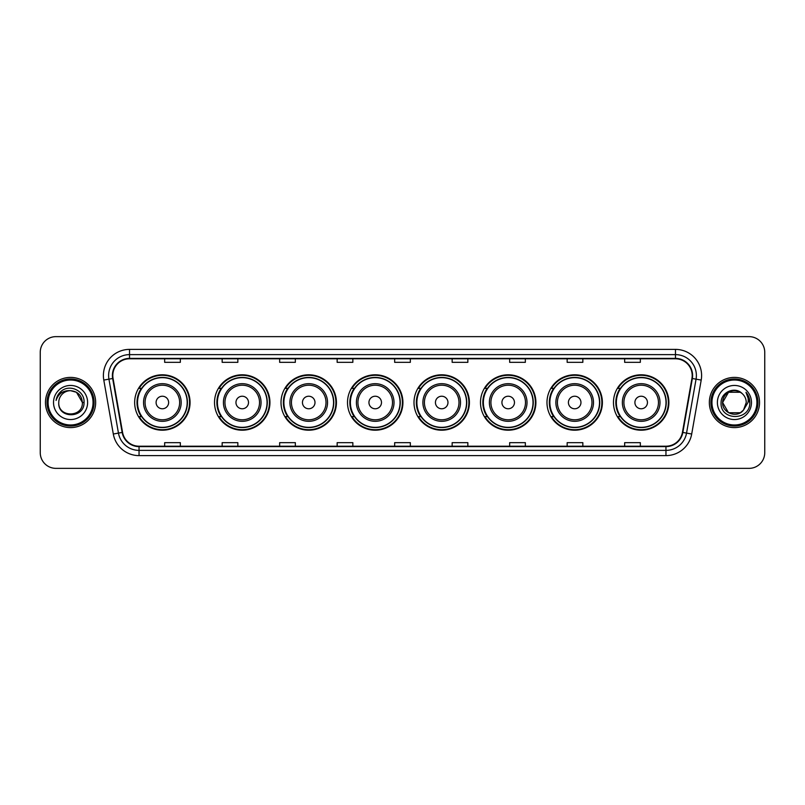 <?xml version="1.0" encoding="UTF-8"?>
<svg xmlns="http://www.w3.org/2000/svg" width="805" height="805" viewBox="0 0 805 805"><rect width="100%" height="100%" fill="white"/><g stroke="black" fill="none" stroke-linecap="round" stroke-linejoin="round"><path stroke-width="1.21" d="M613.47 402.5A27.702 27.702 0 0 0 641.172 430.202A27.702 27.702 0 0 0 668.885 402.5A27.702 27.702 0 0 0 641.172 374.798A27.702 27.702 0 0 0 613.47 402.5M546.977 402.5A27.702 27.702 0 0 0 574.69 430.202A27.702 27.702 0 0 0 602.392 402.5A27.702 27.702 0 0 0 574.69 374.798A27.702 27.702 0 0 0 546.977 402.5M480.494 402.5A27.702 27.702 0 0 0 508.197 430.202A27.702 27.702 0 0 0 535.899 402.5A27.702 27.702 0 0 0 508.197 374.798A27.702 27.702 0 0 0 480.494 402.5M414.001 402.5A27.702 27.702 0 0 0 441.704 430.202A27.702 27.702 0 0 0 469.406 402.5A27.702 27.702 0 0 0 441.704 374.798A27.702 27.702 0 0 0 414.001 402.5M347.508 402.5A27.702 27.702 0 0 0 375.211 430.202A27.702 27.702 0 0 0 402.923 402.5A27.702 27.702 0 0 0 375.211 374.798A27.702 27.702 0 0 0 347.508 402.5M281.015 402.5A27.702 27.702 0 0 0 308.728 430.202A27.702 27.702 0 0 0 336.43 402.5A27.702 27.702 0 0 0 308.728 374.798A27.702 27.702 0 0 0 281.015 402.5M214.522 402.5A27.702 27.702 0 0 0 242.235 430.202A27.702 27.702 0 0 0 269.937 402.5A27.702 27.702 0 0 0 242.235 374.798A27.702 27.702 0 0 0 214.522 402.5M134.656 402.5A27.702 27.702 0 0 0 162.358 430.202A27.702 27.702 0 0 0 190.061 402.5A27.702 27.702 0 0 0 162.358 374.798A27.702 27.702 0 0 0 134.656 402.5M141.298 416.618A25.347 25.347 0 0 1 141.298 388.382M221.174 416.618A25.347 25.347 0 0 1 221.174 388.382M287.667 416.618A25.347 25.347 0 0 1 287.667 388.382M354.15 416.618A25.347 25.347 0 0 1 354.15 388.382M420.643 416.618A25.347 25.347 0 0 1 420.643 388.382M487.136 416.618A25.347 25.347 0 0 1 487.136 388.382M553.629 416.618A25.347 25.347 0 0 1 553.629 388.382M620.122 416.618A25.347 25.347 0 0 1 620.122 388.382M40.25 352.318L40.25 452.682A15.677 15.677 0 0 0 55.927 468.359L749.073 468.359A15.677 15.677 0 0 0 764.75 452.682L764.75 352.318A15.677 15.677 0 0 0 749.073 336.641L55.927 336.641A15.677 15.677 0 0 0 40.25 352.318L40.25 452.682M45.472 402.5A25.096 25.096 0 0 0 70.568 427.596A25.096 25.096 0 0 0 95.654 402.5A25.096 25.096 0 0 0 70.568 377.404A25.096 25.096 0 0 0 45.472 402.5A25.096 25.096 0 0 0 70.568 427.596A25.096 25.096 0 0 0 95.654 402.5A25.096 25.096 0 0 0 70.568 377.404A25.096 25.096 0 0 0 45.472 402.5M709.346 402.5A25.096 25.096 0 0 0 734.432 427.596A25.096 25.096 0 0 0 759.528 402.5A25.096 25.096 0 0 0 734.432 377.404A25.096 25.096 0 0 0 709.346 402.5A25.096 25.096 0 0 0 734.432 427.596A25.096 25.096 0 0 0 759.528 402.5A25.096 25.096 0 0 0 734.432 377.404A25.096 25.096 0 0 0 709.346 402.5M112.801 375.522A16.724 16.724 0 0 1 129.535 358.799L675.465 358.799A16.724 16.724 0 0 1 691.938 378.43L682.429 432.376A16.724 16.724 0 0 1 665.956 446.201L139.044 446.201A16.724 16.724 0 0 1 122.571 432.376L113.062 378.43A16.724 16.724 0 0 1 112.801 375.522M112.388 375.522A17.146 17.146 0 0 0 112.65 378.501L122.159 432.446A17.146 17.146 0 0 0 139.044 446.614L665.956 446.614A17.146 17.146 0 0 0 682.841 432.446L692.35 378.501A17.146 17.146 0 0 0 675.465 358.386L129.535 358.386A17.146 17.146 0 0 0 112.388 375.522M103.795 380.071A26.132 26.132 0 0 1 129.535 349.39L675.465 349.39A26.132 26.132 0 0 1 701.205 380.071L691.696 434.016A26.132 26.132 0 0 1 665.956 455.61L139.044 455.61A26.132 26.132 0 0 1 113.304 434.016L103.795 380.071L108.937 379.155A20.91 20.91 0 0 1 129.535 354.623L675.465 354.623A20.91 20.91 0 0 1 696.063 379.155L686.544 433.1A20.91 20.91 0 0 1 665.956 450.377L139.044 450.377A20.91 20.91 0 0 1 118.456 433.1L108.937 379.155A20.91 20.91 0 0 1 108.625 375.522M749.073 336.641L55.927 336.641M55.927 468.359L749.073 468.359M764.75 452.682L764.75 352.318M682.841 432.446L686.544 433.1L696.063 379.155L701.205 380.071M394.661 358.799L394.661 362.341L410.339 362.341L410.339 358.799M337.154 358.799L337.154 362.341L352.842 362.341L352.842 358.799M279.657 358.799L279.657 362.341L295.344 362.341L295.344 358.799M222.16 358.799L222.16 362.341L237.837 362.341L237.837 358.799M164.663 358.799L164.663 362.341L180.34 362.341L180.34 358.799M452.158 358.799L452.158 362.341L467.846 362.341L467.846 358.799M509.656 358.799L509.656 362.341L525.343 362.341L525.343 358.799M567.163 358.799L567.163 362.341L582.84 362.341L582.84 358.799M624.66 358.799L624.66 362.341L640.337 362.341L640.337 358.799M410.339 446.201L410.339 442.659L394.661 442.659L394.661 446.201M352.842 446.201L352.842 442.659L337.154 442.659L337.154 446.201M295.344 446.201L295.344 442.659L279.657 442.659L279.657 446.201M237.837 446.201L237.837 442.659L222.16 442.659L222.16 446.201M180.34 446.201L180.34 442.659L164.663 442.659L164.663 446.201M467.846 446.201L467.846 442.659L452.158 442.659L452.158 446.201M525.343 446.201L525.343 442.659L509.656 442.659L509.656 446.201M582.84 446.201L582.84 442.659L567.163 442.659L567.163 446.201M640.337 446.201L640.337 442.659L624.66 442.659L624.66 446.201M93.048 402.5A22.48 22.48 0 0 0 70.568 380.02A22.48 22.48 0 0 0 48.089 402.5A22.48 22.48 0 0 0 70.568 424.98A22.48 22.48 0 0 0 93.048 402.5M94.094 402.5A23.526 23.526 0 0 0 70.568 378.974A23.526 23.526 0 0 0 47.042 402.5A23.526 23.526 0 0 0 70.568 426.026A23.526 23.526 0 0 0 94.094 402.5M84.042 402.5L82.382 402.5L76.475 392.266L70.568 390.687C77.743 391.381 81.687 395.325 82.382 402.5L76.475 392.266L70.568 390.687L76.475 392.266L82.382 402.5L76.475 392.266L70.568 390.687L76.475 392.266L82.382 402.5C83.106 417.745 58.03 417.745 58.755 402.5C57.648 419.013 84.575 418.63 84.042 402.5C84.958 391.2 70.277 383.874 61.583 390.928C58.513 393.393 56.672 396.553 56.068 400.427C58.503 393.494 63.333 390.254 70.568 390.687L76.475 392.266L82.382 402.5C83.106 417.745 58.03 417.745 58.755 402.5C58.03 417.745 83.106 417.745 82.382 402.5C83.106 417.745 58.03 417.745 58.755 402.5C58.03 417.745 83.106 417.745 82.382 402.5C83.106 417.745 58.03 417.745 58.755 402.5A11.813 11.813 0 0 1 70.568 390.687L76.475 392.266L82.382 402.5A11.813 11.813 0 0 0 82.382 402.067M53.522 402.5A17.046 17.046 0 0 0 70.568 419.546A17.046 17.046 0 0 0 87.614 402.5A17.046 17.046 0 0 0 70.568 385.454A17.046 17.046 0 0 0 53.522 402.5M57.799 395.325L61.583 390.928M168.627 402.5A6.269 6.269 0 0 0 162.358 396.231A6.269 6.269 0 0 0 156.09 402.5A6.269 6.269 0 0 0 162.358 408.769A6.269 6.269 0 0 0 168.627 402.5M181.175 402.5A18.817 18.817 0 0 0 162.358 383.683A18.817 18.817 0 0 0 143.542 402.5A18.817 18.817 0 0 0 162.358 421.317A18.817 18.817 0 0 0 181.175 402.5A18.817 18.817 0 0 1 162.358 421.317A18.817 18.817 0 0 1 143.542 402.5M187.193 402.5A24.834 24.834 0 0 0 162.358 377.666A24.834 24.834 0 0 0 137.534 402.5A24.834 24.834 0 0 0 162.358 427.334A24.834 24.834 0 0 0 187.193 402.5M189.537 402.5A27.179 27.179 0 0 1 139.124 416.618L141.65 416.618A25.066 25.066 0 0 0 187.424 402.56A25.066 25.066 0 0 0 141.65 388.382L139.124 388.382A27.179 27.179 0 0 1 189.537 402.5M248.504 402.5A6.269 6.269 0 0 0 242.235 396.231A6.269 6.269 0 0 0 235.956 402.5A6.269 6.269 0 0 0 242.235 408.769A6.269 6.269 0 0 0 248.504 402.5M261.051 402.5A18.817 18.817 0 0 0 242.235 383.683A18.817 18.817 0 0 0 223.418 402.5A18.817 18.817 0 0 0 242.235 421.317A18.817 18.817 0 0 0 261.051 402.5A18.817 18.817 0 0 1 242.235 421.317A18.817 18.817 0 0 1 223.418 402.5M267.059 402.5A24.834 24.834 0 0 0 242.235 377.666A24.834 24.834 0 0 0 217.4 402.5A24.834 24.834 0 0 0 242.235 427.334A24.834 24.834 0 0 0 267.059 402.5M269.413 402.5A27.179 27.179 0 0 1 219 416.618L221.516 416.618A25.066 25.066 0 0 0 267.29 402.56A25.066 25.066 0 0 0 221.516 388.382L219 388.382A27.179 27.179 0 0 1 269.413 402.5M314.997 402.5A6.269 6.269 0 0 0 308.728 396.231A6.269 6.269 0 0 0 302.449 402.5A6.269 6.269 0 0 0 308.728 408.769A6.269 6.269 0 0 0 314.997 402.5M327.544 402.5A18.817 18.817 0 0 0 308.728 383.683A18.817 18.817 0 0 0 289.901 402.5A18.817 18.817 0 0 0 308.728 421.317A18.817 18.817 0 0 0 327.544 402.5A18.817 18.817 0 0 1 308.728 421.317A18.817 18.817 0 0 1 289.901 402.5M333.552 402.5A24.834 24.834 0 0 0 308.728 377.666A24.834 24.834 0 0 0 283.893 402.5A24.834 24.834 0 0 0 308.728 427.334A24.834 24.834 0 0 0 333.552 402.5M335.906 402.5A27.179 27.179 0 0 1 285.493 416.618L288.009 416.618A25.066 25.066 0 0 0 333.783 402.56A25.066 25.066 0 0 0 288.009 388.382L285.493 388.382A27.179 27.179 0 0 1 335.906 402.5M381.49 402.5A6.269 6.269 0 0 0 375.211 396.231A6.269 6.269 0 0 0 368.942 402.5A6.269 6.269 0 0 0 375.211 408.769A6.269 6.269 0 0 0 381.49 402.5M394.027 402.5A18.817 18.817 0 0 0 375.211 383.683A18.817 18.817 0 0 0 356.394 402.5A18.817 18.817 0 0 0 375.211 421.317A18.817 18.817 0 0 0 394.027 402.5A18.817 18.817 0 0 1 375.211 421.317A18.817 18.817 0 0 1 356.394 402.5M400.045 402.5A24.834 24.834 0 0 0 375.211 377.666A24.834 24.834 0 0 0 350.386 402.5A24.834 24.834 0 0 0 375.211 427.334A24.834 24.834 0 0 0 400.045 402.5M402.399 402.5A27.179 27.179 0 0 1 351.986 416.618L354.502 416.618A25.066 25.066 0 0 0 400.276 402.56A25.066 25.066 0 0 0 354.502 388.382L351.986 388.382A27.179 27.179 0 0 1 402.399 402.5M447.972 402.5A6.269 6.269 0 0 0 441.704 396.231A6.269 6.269 0 0 0 435.435 402.5A6.269 6.269 0 0 0 441.704 408.769A6.269 6.269 0 0 0 447.972 402.5M460.52 402.5A18.817 18.817 0 0 0 441.704 383.683A18.817 18.817 0 0 0 422.887 402.5A18.817 18.817 0 0 0 441.704 421.317A18.817 18.817 0 0 0 460.52 402.5A18.817 18.817 0 0 1 441.704 421.317A18.817 18.817 0 0 1 422.887 402.5M466.538 402.5A24.834 24.834 0 0 0 441.704 377.666A24.834 24.834 0 0 0 416.879 402.5A24.834 24.834 0 0 0 441.704 427.334A24.834 24.834 0 0 0 466.538 402.5M468.882 402.5A27.179 27.179 0 0 1 418.469 416.618L420.995 416.618A25.066 25.066 0 0 0 466.769 402.56A25.066 25.066 0 0 0 420.995 388.382L418.469 388.382A27.179 27.179 0 0 1 468.882 402.5M514.465 402.5A6.269 6.269 0 0 0 508.197 396.231A6.269 6.269 0 0 0 501.928 402.5A6.269 6.269 0 0 0 508.197 408.769A6.269 6.269 0 0 0 514.465 402.5M527.013 402.5A18.817 18.817 0 0 0 508.197 383.683A18.817 18.817 0 0 0 489.38 402.5A18.817 18.817 0 0 0 508.197 421.317A18.817 18.817 0 0 0 527.013 402.5A18.817 18.817 0 0 1 508.197 421.317A18.817 18.817 0 0 1 489.38 402.5M533.021 402.5A24.834 24.834 0 0 0 508.197 377.666A24.834 24.834 0 0 0 483.362 402.5A24.834 24.834 0 0 0 508.197 427.334A24.834 24.834 0 0 0 533.021 402.5M535.375 402.5A27.179 27.179 0 0 1 484.962 416.618L487.488 416.618A25.066 25.066 0 0 0 533.262 402.56A25.066 25.066 0 0 0 487.488 388.382L484.962 388.382A27.179 27.179 0 0 1 535.375 402.5M580.958 402.5A6.269 6.269 0 0 0 574.69 396.231A6.269 6.269 0 0 0 568.411 402.5A6.269 6.269 0 0 0 574.69 408.769A6.269 6.269 0 0 0 580.958 402.5M593.506 402.5A18.817 18.817 0 0 0 574.69 383.683A18.817 18.817 0 0 0 555.873 402.5A18.817 18.817 0 0 0 574.69 421.317A18.817 18.817 0 0 0 593.506 402.5A18.817 18.817 0 0 1 574.69 421.317A18.817 18.817 0 0 1 555.873 402.5M599.514 402.5A24.834 24.834 0 0 0 574.69 377.666A24.834 24.834 0 0 0 549.855 402.5A24.834 24.834 0 0 0 574.69 427.334A24.834 24.834 0 0 0 599.514 402.5M601.868 402.5A27.179 27.179 0 0 1 551.455 416.618L553.971 416.618A25.066 25.066 0 0 0 599.745 402.56A25.066 25.066 0 0 0 553.971 388.382L551.455 388.382A27.179 27.179 0 0 1 601.868 402.5M647.451 402.5A6.269 6.269 0 0 0 641.172 396.231A6.269 6.269 0 0 0 634.904 402.5A6.269 6.269 0 0 0 641.172 408.769A6.269 6.269 0 0 0 647.451 402.5M659.999 402.5A18.817 18.817 0 0 0 641.172 383.683A18.817 18.817 0 0 0 622.356 402.5A18.817 18.817 0 0 0 641.172 421.317A18.817 18.817 0 0 0 659.999 402.5A18.817 18.817 0 0 1 641.172 421.317A18.817 18.817 0 0 1 622.356 402.5M666.007 402.5A24.834 24.834 0 0 0 641.172 377.666A24.834 24.834 0 0 0 616.348 402.5A24.834 24.834 0 0 0 641.172 427.334A24.834 24.834 0 0 0 666.007 402.5M668.361 402.5A27.179 27.179 0 0 1 617.948 416.618L620.464 416.618A25.066 25.066 0 0 0 666.238 402.56A25.066 25.066 0 0 0 620.464 388.382L617.948 388.382A27.179 27.179 0 0 1 668.361 402.5M740.338 412.734A11.813 11.813 0 0 0 743.528 410.037L740.338 412.734L728.525 412.734L722.618 402.5L728.525 392.266L740.338 392.266L742.17 393.575C734.925 385.967 720.958 392.236 721.089 402.5C719.761 420.743 749.334 421.216 749.817 403.386L749.837 402.5C749.797 398.626 748.509 395.225 745.973 392.287C747.905 395.456 748.58 398.857 748.006 402.5L743.528 410.037L740.338 412.734L728.525 412.734L722.618 402.5L728.525 412.734L740.338 412.734L743.528 410.037L740.338 412.734L728.525 412.734L722.618 402.5C722.005 413.005 736.897 418.509 743.287 410.319L740.882 412.401M756.911 402.5A22.48 22.48 0 0 0 734.432 380.02A22.48 22.48 0 0 0 711.952 402.5A22.48 22.48 0 0 0 734.432 424.98A22.48 22.48 0 0 0 756.911 402.5M757.958 402.5A23.526 23.526 0 0 0 734.432 378.974A23.526 23.526 0 0 0 710.906 402.5A23.526 23.526 0 0 0 734.432 426.026A23.526 23.526 0 0 0 757.958 402.5M743.528 410.037L746.245 402.5C746.185 398.938 744.826 395.959 742.17 393.575M717.386 402.5A17.046 17.046 0 0 0 734.432 419.546A17.046 17.046 0 0 0 751.478 402.5A17.046 17.046 0 0 0 734.432 385.454A17.046 17.046 0 0 0 717.386 402.5M740.338 392.266A11.813 11.813 0 0 0 722.618 402.5M746.084 392.417L749.837 402.953L745.973 392.287L749.053 397.63M675.465 349.39L675.465 358.386M108.937 379.155L112.65 378.501M139.044 455.61L139.044 446.614M665.956 446.614L665.956 455.61M113.304 434.016L122.159 432.446M692.35 378.501L696.063 379.155M129.535 349.39L129.535 358.386M686.544 433.1L691.696 434.016M179.646 402.5A17.287 17.287 0 0 0 162.358 385.213A17.287 17.287 0 0 0 145.071 402.5A17.287 17.287 0 0 0 162.358 419.787A17.287 17.287 0 0 0 179.646 402.5M259.522 402.5A17.287 17.287 0 0 0 242.235 385.213A17.287 17.287 0 0 0 224.947 402.5A17.287 17.287 0 0 0 242.235 419.787A17.287 17.287 0 0 0 259.522 402.5M326.005 402.5A17.287 17.287 0 0 0 308.728 385.213A17.287 17.287 0 0 0 291.44 402.5A17.287 17.287 0 0 0 308.728 419.787A17.287 17.287 0 0 0 326.005 402.5M392.498 402.5A17.287 17.287 0 0 0 375.211 385.213A17.287 17.287 0 0 0 357.923 402.5A17.287 17.287 0 0 0 375.211 419.787A17.287 17.287 0 0 0 392.498 402.5M458.991 402.5A17.287 17.287 0 0 0 441.704 385.213A17.287 17.287 0 0 0 424.416 402.5A17.287 17.287 0 0 0 441.704 419.787A17.287 17.287 0 0 0 458.991 402.5M525.484 402.5A17.287 17.287 0 0 0 508.197 385.213A17.287 17.287 0 0 0 490.909 402.5A17.287 17.287 0 0 0 508.197 419.787A17.287 17.287 0 0 0 525.484 402.5M591.977 402.5A17.287 17.287 0 0 0 574.69 385.213A17.287 17.287 0 0 0 557.402 402.5A17.287 17.287 0 0 0 574.69 419.787A17.287 17.287 0 0 0 591.977 402.5M658.46 402.5A17.287 17.287 0 0 0 641.172 385.213A17.287 17.287 0 0 0 623.895 402.5A17.287 17.287 0 0 0 641.172 419.787A17.287 17.287 0 0 0 658.46 402.5"/></g></svg>
